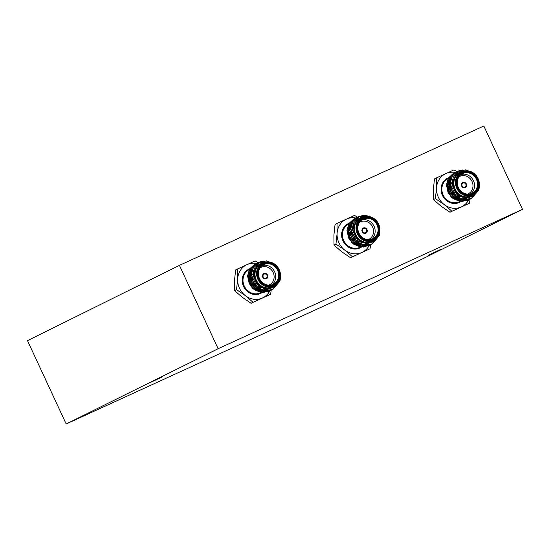 <?xml version="1.0" encoding="UTF-8"?>
<svg xmlns="http://www.w3.org/2000/svg" width="550" height="550" viewBox="0 0 550 550"><rect width="100%" height="100%" fill="white"/><g stroke="black" fill="none" stroke-linecap="round" stroke-linejoin="round"><path stroke-width="0.82" d="M66.186 423.988L27.5 340.649L179.431 265.368L483.814 126.012L522.5 209.351L370.569 284.632L66.186 423.988L218.123 348.714L522.5 209.351M257.902 262.653L255.152 260.92L237.579 268.964L237.662 279.008L236.528 289.657L245.396 295.68L253.055 302.308L270.627 294.257L271.178 290.228M270.627 294.257L251.096 303.277L242.227 297.254L234.568 290.627L234.486 280.582L235.62 269.94L237.579 268.964M253.055 302.308L251.096 303.277M236.528 289.657L234.568 290.627M256.204 263.478A18.377 16.734 63.6 0 0 246.971 264.639A18.377 16.734 63.6 0 0 237.662 279.008A18.377 16.734 63.6 0 0 245.396 295.68A18.377 16.734 63.6 0 0 262.446 297.983A18.377 16.734 63.6 0 0 269.809 290.902M267.197 276.451A2.269 2.062 63.6 0 0 264.089 274.134A2.269 2.062 63.6 0 0 263.244 277.083A2.269 2.062 63.6 0 0 267.197 276.451M250.772 270.449A12.863 11.715 63.6 0 0 248.669 276.781A12.863 11.715 63.6 0 0 258.239 290.565M266.592 289.781A12.863 11.715 63.6 0 0 267.396 289.307M267.493 289.238A12.863 11.715 63.6 0 0 267.974 288.901M280.486 275.921A15.318 13.949 -116.4 0 1 279.806 281.284L272.91 289.389L265.251 290.647L258.149 287.739L253.117 281.621L251.488 273.955L253.557 266.963L258.706 262.24L263.959 260.961M272.284 289.678L263.993 291.266L256.884 288.365L251.859 282.246L250.229 274.574L252.292 267.596L258.074 262.577M271.019 290.304L262.735 291.892L255.626 288.984L250.601 282.872L248.971 275.199L251.034 268.221L256.809 263.202M269.761 290.923L261.477 292.518L254.368 289.609L249.336 283.498L247.706 275.825L249.776 268.84L255.551 263.828M280.211 279.043L272.408 289.63L265.093 290.723L257.991 287.815L252.959 281.703L251.329 274.031L253.399 267.046L258.61 262.288M271.583 290.043L263.835 291.349L256.726 288.441L251.701 282.322L250.071 274.656L252.141 267.671L257.991 262.618M270.325 290.668L262.577 291.974L255.468 289.066L250.442 282.947L248.813 275.275L250.876 268.297L256.733 263.244M269.06 291.294L261.319 292.593L254.21 289.692L249.184 283.573L247.548 275.901L249.617 268.923L254.836 264.158M265.602 262.006A13.475 12.272 63.6 0 0 255.956 280.692A13.475 12.272 63.6 0 0 276.671 284.343M262.831 262.928L261.243 263.718A12.863 11.715 63.6 0 0 256.458 280.445A12.863 11.715 63.6 0 0 272.669 286.77L274.257 285.986A12.863 11.715 -116.4 0 1 258.046 279.661A12.863 11.715 -116.4 0 1 262.831 262.928A12.863 11.715 -116.4 0 1 274.918 264.296A12.863 11.715 -116.4 0 1 280.479 276.066A12.863 11.715 -116.4 0 1 274.257 285.986M279.455 275.784A11.516 10.491 -116.4 0 1 262.934 283.353A11.516 10.491 -116.4 0 1 263.918 263.897A11.516 10.491 -116.4 0 1 279.455 275.784M280.136 275.88A12.251 11.158 63.6 0 0 263.608 263.23A12.251 11.158 63.6 0 0 262.563 283.924A12.251 11.158 63.6 0 0 280.136 275.88M279.806 281.284L280.301 277.647M276.946 284.082L270.813 288.427L263.168 288.193L256.651 283.532L253.385 276.066L254.389 268.262L259.256 262.625L266.427 260.865L273.701 263.491M247.699 276.217L252.306 288.434L264.192 292.593M278.657 275.825A10.904 9.928 63.6 0 0 273.948 265.843A10.904 9.928 63.6 0 0 263.704 264.688A10.904 9.928 63.6 0 0 259.641 278.864A10.904 9.928 63.6 0 0 273.384 284.226A10.904 9.928 63.6 0 0 278.657 275.825M262.295 265.554A10.904 9.928 -116.4 0 1 275.708 277.282A10.904 9.928 -116.4 0 1 271.844 284.824M267.816 276.506A2.881 2.619 63.6 0 0 263.863 273.563A2.881 2.619 63.6 0 0 262.79 277.31A2.881 2.619 63.6 0 0 267.816 276.506M268.647 285.154A9.68 8.814 63.6 0 0 274.12 277.351A9.68 8.814 63.6 0 0 269.562 268.228A9.68 8.814 63.6 0 0 260.095 267.891M266.399 278.733A2.881 2.619 63.6 0 0 266.537 273.9A2.881 2.619 63.6 0 0 263.842 273.577M267.218 288.915L258.479 286.399L252.752 274.622L253.708 270.201M268.998 288.812L257.221 287.024L251.494 275.241M268.634 289.039L262.054 290.132L255.956 287.65L250.229 275.859M267.369 289.664L260.796 290.751L254.698 288.276L248.971 276.485M266.558 288.887L258.637 286.323L252.911 274.539L253.495 271.136M268.792 288.963L262.212 290.049L256.114 287.567L250.387 275.791L252.333 269.521M267.527 289.582L260.954 290.675L254.856 288.193L249.129 276.416L251.075 270.146M179.431 265.368L218.123 348.714M357.328 217.126L354.585 215.394L337.012 223.444L337.095 233.489L335.961 244.138L344.829 250.154L352.481 256.781L370.061 248.738L370.611 244.709M370.061 248.738L350.522 257.751L341.653 251.728L334.001 245.107L333.919 235.063L335.053 224.414L337.012 223.444M352.481 256.781L350.522 257.751M335.961 244.138L334.001 245.107M355.63 217.958A18.377 16.734 63.6 0 0 346.404 219.12A18.377 16.734 63.6 0 0 337.095 233.489A18.377 16.734 63.6 0 0 344.829 250.154A18.377 16.734 63.6 0 0 361.879 252.457A18.377 16.734 63.6 0 0 369.243 245.383M366.63 230.924A2.269 2.062 63.6 0 0 363.522 228.607A2.269 2.062 63.6 0 0 362.677 231.557A2.269 2.062 63.6 0 0 366.63 230.924M350.206 224.923A12.863 11.715 63.6 0 0 348.102 231.254A12.863 11.715 63.6 0 0 357.665 245.039M366.018 244.255A12.863 11.715 63.6 0 0 366.822 243.781M366.926 243.719A12.863 11.715 63.6 0 0 367.4 243.375M379.913 230.395A15.318 13.949 -116.4 0 1 379.239 235.758L372.336 243.863L364.684 245.121L357.576 242.213L352.55 236.101L350.921 228.429L352.99 221.444L358.132 216.721L363.392 215.435M371.711 244.152L363.426 245.747L356.317 242.839L351.292 236.727L349.663 229.054L351.725 222.076L357.5 217.051M370.453 244.778L362.161 246.373L355.059 243.464L350.027 237.346L348.397 229.673L350.467 222.695L356.242 217.676M369.194 245.403L360.903 246.991L353.794 244.09L348.769 237.971L347.139 230.299L349.209 223.321L354.984 218.302M379.638 233.523L371.834 244.104L364.526 245.197L357.418 242.296L352.392 236.177L350.762 228.504L352.832 221.519L358.043 216.762M371.009 244.523L363.268 245.822L356.159 242.914L351.134 236.803L349.504 229.13L351.574 222.145L357.424 217.099M369.751 245.142L362.01 246.448L354.901 243.54L349.869 237.428L348.239 229.756L350.309 222.778L356.166 217.724M368.493 245.768L360.745 247.074L353.643 244.166L348.611 238.047L346.981 230.381L349.044 223.403L354.262 218.632M365.028 216.48A13.475 12.272 63.6 0 0 355.389 235.166A13.475 12.272 63.6 0 0 376.097 238.824M362.264 217.408L360.676 218.192A12.863 11.715 63.6 0 0 355.891 234.919A12.863 11.715 63.6 0 0 372.096 241.251L373.684 240.46A12.863 11.715 -116.4 0 1 357.473 234.135A12.863 11.715 -116.4 0 1 362.264 217.408A12.863 11.715 -116.4 0 1 374.351 218.769A12.863 11.715 -116.4 0 1 379.906 230.546A12.863 11.715 -116.4 0 1 373.684 240.46M378.881 230.264A11.516 10.491 -116.4 0 1 362.368 237.827A11.516 10.491 -116.4 0 1 363.351 218.377A11.516 10.491 -116.4 0 1 378.881 230.264M379.569 230.354A12.251 11.158 63.6 0 0 363.041 217.711A12.251 11.158 63.6 0 0 361.996 238.404A12.251 11.158 63.6 0 0 379.569 230.354M379.239 235.758L379.734 232.121M376.379 238.562L370.239 242.901L362.594 242.674L356.084 238.006L352.811 230.546L353.822 222.743L358.683 217.099L365.86 215.346L373.134 217.965M347.132 230.697L351.739 242.907L363.619 247.067M378.091 230.299A10.904 9.928 63.6 0 0 373.381 220.316A10.904 9.928 63.6 0 0 363.131 219.161A10.904 9.928 63.6 0 0 359.074 233.344A10.904 9.928 63.6 0 0 372.817 238.707A10.904 9.928 63.6 0 0 378.091 230.299M361.728 220.028A10.904 9.928 -116.4 0 1 375.141 231.756A10.904 9.928 -116.4 0 1 371.277 239.298M367.242 230.979A2.881 2.619 63.6 0 0 363.296 228.037A2.881 2.619 63.6 0 0 362.223 231.784A2.881 2.619 63.6 0 0 367.242 230.979M368.081 239.635A9.68 8.814 63.6 0 0 373.553 231.832A9.68 8.814 63.6 0 0 368.995 222.709A9.68 8.814 63.6 0 0 359.528 222.365M365.826 233.214A2.881 2.619 63.6 0 0 365.963 228.374A2.881 2.619 63.6 0 0 363.268 228.051M366.644 243.389L357.913 240.879L352.186 229.096L353.141 224.682M368.431 243.286L356.647 241.498L350.921 229.714M368.06 243.512L361.487 244.606L355.389 242.124L349.663 230.34M366.802 244.138L360.229 245.231L354.131 242.749L348.404 230.966M365.991 243.368L358.064 240.797L352.337 229.02L352.928 225.617M368.218 243.437L361.646 244.53L355.547 242.048L349.821 230.264L351.766 223.994M366.96 244.062L360.388 245.149L354.289 242.674L348.562 230.89L350.508 224.62M456.761 171.6L454.011 169.874L436.439 177.918L436.521 187.962L435.394 198.612L444.263 204.634L451.914 211.255L469.487 203.211L470.044 199.183M469.487 203.211L449.955 212.231L441.086 206.209L433.434 199.581L433.345 189.537L434.479 178.887L436.439 177.918M451.914 211.255L449.955 212.231M435.394 198.612L433.434 199.581M455.063 172.432A18.377 16.734 63.6 0 0 445.837 173.594A18.377 16.734 63.6 0 0 436.521 187.962A18.377 16.734 63.6 0 0 444.263 204.634A18.377 16.734 63.6 0 0 461.312 206.931A18.377 16.734 63.6 0 0 468.676 199.856M466.063 185.405A2.269 2.062 63.6 0 0 462.949 183.088A2.269 2.062 63.6 0 0 464.963 187.151A2.269 2.062 63.6 0 0 466.063 185.405M449.632 179.403A12.863 11.715 63.6 0 0 447.535 185.735A12.863 11.715 63.6 0 0 457.098 199.519M465.451 198.729A12.863 11.715 63.6 0 0 466.256 198.254M466.352 198.192A12.863 11.715 63.6 0 0 466.833 197.856M479.346 184.876A15.318 13.949 -116.4 0 1 478.672 190.231L471.769 198.337L464.118 199.595L457.009 196.694L451.983 190.575L450.347 182.903L452.416 175.917L457.566 171.194L462.825 169.909M471.144 198.626L462.853 200.221L455.751 197.312L450.718 191.201L449.089 183.528L451.158 176.55L456.933 171.531M469.886 199.251L461.594 200.846L454.486 197.938L449.46 191.826L447.831 184.154L449.893 177.176L455.675 172.157M468.627 199.877L460.336 201.472L453.228 198.564L448.202 192.445L446.572 184.779L448.642 177.794L454.41 172.776M479.071 187.997L471.268 198.584L463.959 199.678L456.851 196.769L451.825 190.651L450.196 182.985L452.265 176L457.476 171.236M470.442 198.997L462.694 200.303L455.592 197.395L450.56 191.276L448.931 183.604L451 176.619L456.857 171.572M469.184 199.623L461.436 200.922L454.328 198.021L449.302 191.902L447.672 184.229L449.742 177.251L455.599 172.198M467.926 200.248L460.178 201.548L453.069 198.639L448.044 192.528L446.414 184.855L448.477 177.877L453.695 173.113M464.461 170.954A13.475 12.272 63.6 0 0 454.822 189.647A13.475 12.272 63.6 0 0 475.53 193.298M461.691 171.882L460.103 172.672A12.863 11.715 63.6 0 0 455.317 189.399A12.863 11.715 63.6 0 0 471.529 195.724L473.117 194.941A12.863 11.715 -116.4 0 1 456.906 188.609A12.863 11.715 -116.4 0 1 461.691 171.882A12.863 11.715 -116.4 0 1 473.784 173.243A12.863 11.715 -116.4 0 1 479.339 185.02A12.863 11.715 -116.4 0 1 473.117 194.941M478.314 184.738A11.516 10.491 -116.4 0 1 461.794 192.301A11.516 10.491 -116.4 0 1 462.784 172.851A11.516 10.491 -116.4 0 1 478.314 184.738M478.995 184.834A12.251 11.158 63.6 0 0 462.474 172.184A12.251 11.158 63.6 0 0 461.422 192.878A12.251 11.158 63.6 0 0 478.995 184.834M478.672 190.231L479.16 186.601M475.812 193.036L469.672 197.374L462.027 197.147L455.517 192.479L452.244 185.02L453.248 177.217L458.116 171.572L465.286 169.819L472.567 172.439M446.559 185.171L451.165 197.388L463.052 201.548M477.517 184.772A10.904 9.928 63.6 0 0 472.808 174.797A10.904 9.928 63.6 0 0 462.564 173.642A10.904 9.928 63.6 0 0 458.507 187.818A10.904 9.928 63.6 0 0 472.244 193.181A10.904 9.928 63.6 0 0 477.517 184.772M461.154 174.508A10.904 9.928 -116.4 0 1 474.574 186.237A10.904 9.928 -116.4 0 1 470.704 193.779M466.675 185.453A2.881 2.619 63.6 0 0 462.722 182.518A2.881 2.619 63.6 0 0 465.279 187.674A2.881 2.619 63.6 0 0 466.675 185.453M467.514 194.109A9.68 8.814 63.6 0 0 472.979 186.306A9.68 8.814 63.6 0 0 468.428 177.183A9.68 8.814 63.6 0 0 458.961 176.846M465.259 187.688A2.881 2.619 63.6 0 0 465.396 182.854A2.881 2.619 63.6 0 0 462.701 182.524M466.077 197.869L457.339 195.353L451.612 183.569L452.574 179.156M467.864 197.759L456.081 195.979L450.354 184.188M467.493 197.993L460.921 199.079L454.822 196.604L449.096 184.814M466.235 198.619L459.656 199.705L453.564 197.223L447.837 185.439M465.424 197.842L457.497 195.278L451.77 183.494L452.354 180.091M467.651 197.911L461.072 199.004L454.981 196.522L449.254 184.738L451.199 178.475M466.393 198.536L459.814 199.629L453.716 197.147L447.989 185.364L449.934 179.094M161.776 377.107L149.572 382.882L161.776 377.107M440.791 249.363L428.587 255.138L440.791 249.363M249.336 269.617L249.226 269.672A12.863 11.715 63.6 0 0 243.004 279.586A12.863 11.715 63.6 0 0 248.559 291.363A12.863 11.715 63.6 0 0 260.652 292.724L260.851 292.627M261.882 292.71A13.475 12.272 -116.4 0 1 248.627 292.38A13.475 12.272 -116.4 0 1 242.206 279.627A13.475 12.272 -116.4 0 1 249.824 268.764M348.769 224.091L348.659 224.146A12.863 11.715 63.6 0 0 342.437 234.066A12.863 11.715 63.6 0 0 347.992 245.836A12.863 11.715 63.6 0 0 360.078 247.204L360.284 247.101M361.309 247.184A13.475 12.272 -116.4 0 1 348.061 246.861A13.475 12.272 -116.4 0 1 341.639 234.101A13.475 12.272 -116.4 0 1 349.257 223.238M448.195 178.571L448.085 178.626A12.863 11.715 63.6 0 0 441.863 188.54A12.863 11.715 63.6 0 0 447.418 200.317A12.863 11.715 63.6 0 0 459.511 201.678L459.711 201.582M460.742 201.657A13.475 12.272 -116.4 0 1 447.494 201.334A13.475 12.272 -116.4 0 1 441.072 188.574A13.475 12.272 -116.4 0 1 448.69 177.712"/></g></svg>
